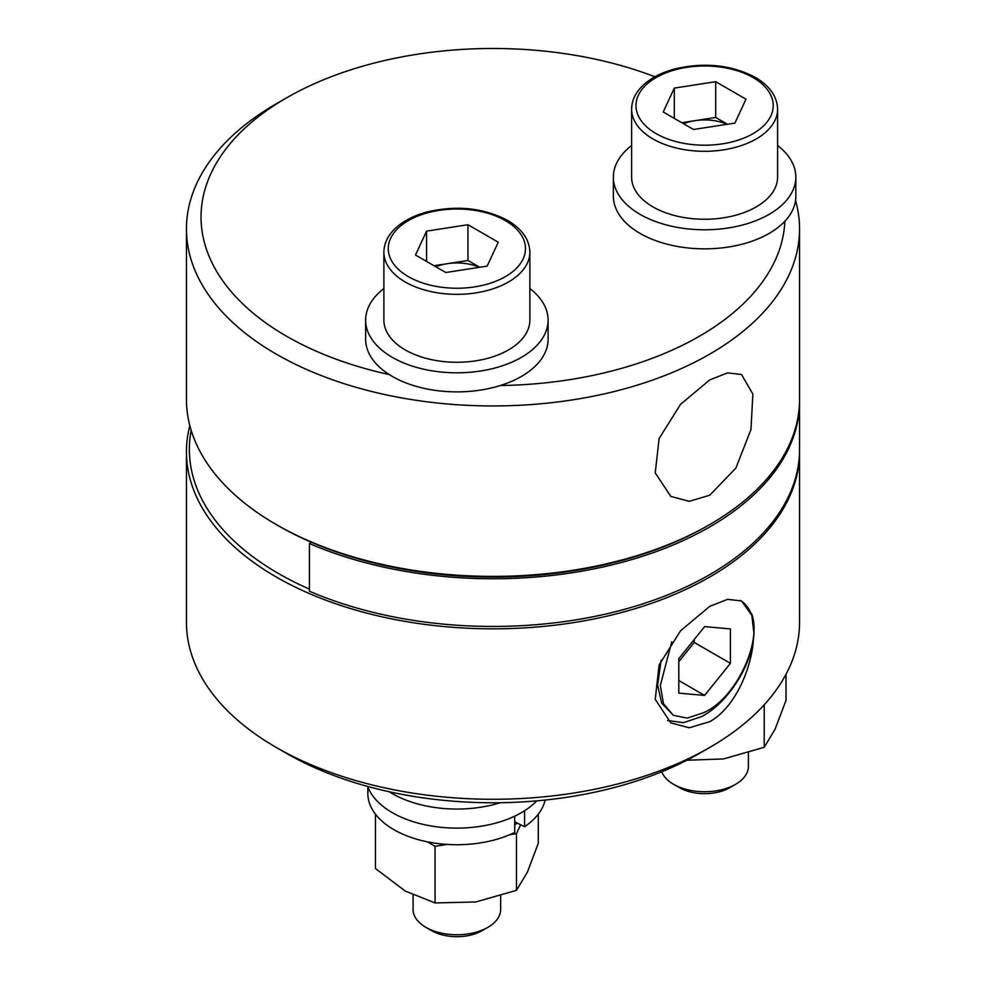 <?xml version="1.0" encoding="UTF-8"?>
<svg xmlns="http://www.w3.org/2000/svg" width="986" height="986" viewBox="0 0 986 986"><rect width="100%" height="100%" fill="white"/><g stroke="black" fill="none" stroke-linecap="round" stroke-linejoin="round"><path stroke-width="1.48" d="M754.043 634.294L753.526 638.176C751.948 668.274 734.792 707.973 709.76 721.653L689.276 727.791L670.776 722.861L655.222 699.345L659.141 664.909L680.574 630.757L709.76 606.353L727.594 599.328L741.497 600.942L751.628 615.03L751.628 613.711L754.043 634.294M799.547 450.651A306.547 176.987 180 0 1 799.547 451.847A306.547 176.987 180 0 1 610.309 615.363A306.547 176.987 180 0 1 276.24 576.995A306.547 176.987 180 0 1 186.453 451.847A306.547 176.987 180 0 1 189.83 425.619M709.772 747.437L699.444 753.39A291.955 168.557 180 0 1 500.259 802.715A291.955 168.557 180 0 1 389.31 791.77A291.955 168.557 180 0 1 286.556 753.39L276.24 747.437A306.547 176.987 0 0 0 709.772 747.437A306.547 176.987 0 0 0 799.547 622.289L799.547 451.847M740.363 600.4A70.388 40.636 -60 0 1 751.628 615.03M753.526 638.176C750.617 667.239 727.015 703.548 701.527 716.612L683.397 722.664L667.51 720.507M191.173 430.364A303.639 175.298 0 0 0 278.298 573.421A303.639 175.298 0 0 0 309.419 589.098M661.779 771.742A43.791 25.279 0 0 0 673.635 784.326L679.366 787.641A35.693 20.607 0 0 0 729.85 787.641L735.568 784.326A43.791 25.279 0 0 0 748.399 766.455L748.399 753.008M679.366 787.641L673.635 784.326A43.791 25.279 0 0 0 735.568 784.326M367.642 786.434A91.242 52.677 0 0 0 392.354 812.686A91.242 52.677 0 0 0 536.791 800.854M389.31 791.77A91.242 52.677 0 0 0 392.354 793.619A91.242 52.677 0 0 0 500.259 802.715M517.145 823.051A72.989 42.139 180 0 1 514.704 824.986M413.085 895.177L413.085 909.486A43.791 25.279 0 0 0 425.903 927.358L431.634 930.661A35.693 20.607 0 0 0 482.117 930.661L487.836 927.358A43.791 25.279 0 0 0 500.666 909.486L500.666 896.027M431.634 930.661L425.903 927.358A43.791 25.279 0 0 0 487.836 927.358M709.76 495.194L689.263 501.332L670.776 496.402L655.222 472.923L659.116 438.536L680.537 404.334L709.76 379.893L727.594 372.868L741.497 374.483L752.885 394.154L750.938 429.588L735.852 468.14L709.76 495.194M709.772 524.552L707.702 525.735A303.639 175.298 180 0 1 311.514 542.325A303.639 175.298 180 0 1 278.298 525.735L276.24 524.552A306.547 176.987 0 0 0 709.772 524.552A306.547 176.987 0 0 0 799.547 399.404L799.547 228.962A306.547 176.987 180 0 1 610.309 392.477A306.547 176.987 180 0 1 276.24 354.11A306.547 176.987 180 0 1 186.453 228.962A306.547 176.987 180 0 1 276.228 103.813L286.556 97.848A291.955 168.557 0 0 0 286.556 336.226A291.955 168.557 0 0 0 389.31 374.606A91.242 52.677 0 0 0 392.354 376.455A91.242 52.677 0 0 0 500.259 385.538A291.955 168.557 0 0 0 784.868 221.234A91.242 52.677 0 0 0 795.838 196.177L795.838 177.11A91.242 52.677 0 0 0 777.597 145.509M795.542 200.429A306.547 176.987 180 0 1 799.547 228.962M479.332 267.329A37.111 21.421 0 0 0 447.274 263.681A37.111 21.421 0 0 0 435.787 266.75M383.887 252.194L383.887 320.142A72.989 42.139 0 0 0 405.258 349.931A72.989 42.139 0 0 0 484.804 359.064A72.989 42.139 0 0 0 529.864 320.142L529.864 252.194A72.989 42.139 180 0 1 484.804 291.129A72.989 42.139 180 0 1 405.258 281.996A72.989 42.139 180 0 1 383.887 252.194C384.01 243.259 387.991 235.161 395.817 227.902C403.853 220.63 414.514 215.256 427.776 211.793C457.294 205.1 483.904 207.972 507.58 220.396C522.025 228.925 529.457 239.524 529.864 252.194M500.259 385.538A91.242 52.677 0 0 0 548.105 339.209L548.105 320.142A91.242 52.677 0 0 0 529.864 288.528M383.887 288.528A91.242 52.677 0 0 0 365.633 320.142A91.242 52.677 0 0 0 392.354 357.388A91.242 52.677 0 0 0 491.792 368.801A91.242 52.677 0 0 0 548.105 320.142M652.991 206.912A72.989 42.139 0 0 0 732.536 216.045A72.989 42.139 0 0 0 777.597 177.11L777.597 109.175A72.989 42.139 180 0 1 732.536 148.097A72.989 42.139 180 0 1 652.991 138.964A72.989 42.139 180 0 1 631.619 109.175L631.619 177.11A72.989 42.139 0 0 0 652.991 206.912M727.064 124.298A37.111 21.421 0 0 0 694.994 120.662A37.111 21.421 0 0 0 683.52 123.718M631.619 145.509A91.242 52.677 0 0 0 613.366 177.11A91.242 52.677 0 0 0 640.087 214.356A91.242 52.677 0 0 0 739.525 225.769A91.242 52.677 0 0 0 795.838 177.11M613.366 177.11L613.366 196.177A91.242 52.677 0 0 0 640.087 233.423A91.242 52.677 0 0 0 784.868 221.234M286.556 753.39L276.228 747.437A306.547 176.987 0 0 0 276.24 747.437M186.453 451.847L186.453 622.289A306.547 176.987 0 0 0 276.228 747.437M678.799 693.121L704.608 695.426L730.404 663.332L730.404 628.92L704.608 626.615L678.799 658.722L678.799 693.121M671.725 641.861L660.324 685.43L663.492 703.794L673.29 715.269L687.18 718.104L703.597 712.73C735.876 698.667 762.375 642.145 751.628 613.711M661.138 660.139L657.613 685.036L661.668 703.055L673.29 715.269M678.799 680.525L704.608 695.426M678.799 661.729L694.28 642.465L694.28 639.458M694.28 642.465L730.404 663.332M686.872 760.243L723.49 758.937L764.199 747.314L775.107 729.147L786.015 700.319L786.015 674.301M764.199 704.793L764.199 747.314M514.704 821.843L524.589 826.712A89.048 51.408 0 0 0 545.147 800.053M367.827 786.914L367.827 793.323A89.048 51.408 0 0 0 419.592 840.01A89.048 51.408 0 0 0 514.704 832.418L514.704 816.186M524.589 810.751L524.589 826.712M447.089 844.423L435.06 846.284L435.06 902.942L475.757 901.968L516.467 890.346L527.374 872.166L538.282 843.35L538.282 814.153M520.62 824.752L516.467 833.688L516.467 890.346M516.467 833.688L509.602 834.748M375.469 814.153L375.469 868.53L405.258 891.061L435.06 902.942M435.06 846.284L427.332 841.822M311.514 542.325L309.419 543.532L309.419 591.206A306.547 176.987 0 0 0 630.288 607.709A306.547 176.987 0 0 0 799.547 449.456L799.547 401.783A306.547 176.987 0 0 0 799.547 400.587M309.419 543.532A306.547 176.987 0 0 0 630.288 560.023A306.547 176.987 0 0 0 799.547 401.783M186.453 228.962L186.453 399.404A306.547 176.987 0 0 0 276.228 524.552A306.547 176.987 0 0 0 276.24 524.552M278.298 525.735L276.228 524.552M654.938 76.785A291.955 168.557 0 0 0 286.556 97.848M365.633 320.142L365.633 339.209A91.242 52.677 0 0 0 389.31 374.606M479.714 267.268L467.968 260.489L467.968 224.722L498.263 242.223L487.17 266.109L445.783 272.518L415.488 255.029L426.568 231.131L467.968 224.722M434.037 265.727L467.968 260.489M426.568 261.426L426.568 231.131M734.903 123.09L693.515 129.486L663.221 111.997L674.301 88.099L715.7 81.702L745.995 99.192L734.903 123.09M674.301 118.406L674.301 88.099M681.77 122.708L715.7 117.457L715.7 81.702M727.446 124.236L715.7 117.457M408.364 276.635A68.613 39.613 0 0 0 505.387 276.635A68.613 39.613 0 0 0 505.387 220.617A68.613 39.613 0 0 0 408.364 220.617A68.613 39.613 0 0 0 408.364 276.635M656.084 133.603A68.613 39.613 0 0 0 753.119 133.603A68.613 39.613 0 0 0 753.119 77.586A68.613 39.613 0 0 0 656.084 77.586A68.613 39.613 0 0 0 656.084 133.603M777.597 109.175C777.19 96.505 769.758 85.893 755.313 77.364C731.637 64.94 705.027 62.081 675.509 68.773C662.247 72.237 651.586 77.598 643.55 84.87C635.723 92.129 631.743 100.227 631.619 109.175"/></g></svg>
